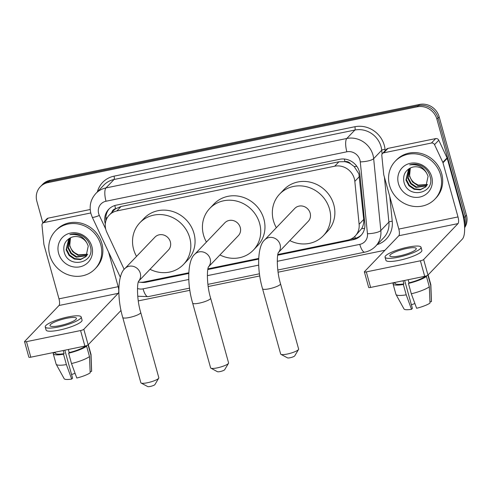 <?xml version="1.0" encoding="UTF-8"?>
<svg xmlns="http://www.w3.org/2000/svg" width="491" height="491" viewBox="0 0 491 491"><rect width="100%" height="100%" fill="white"/><g stroke="black" fill="none" stroke-linecap="round" stroke-linejoin="round"><path stroke-width="0.74" d="M277.851 254.504L347.603 240.185A16.461 15.27 -136.3 0 0 355.189 236.024L361.628 228.677C363.297 225.817 363.991 222.742 363.714 219.446L358.884 173.826L354.195 166.559L350.568 163.822A5.487 5.088 -136.3 0 0 344.989 161.625A16.461 5.168 -101.6 0 1 344.344 159.029M355.189 236.024A16.461 15.27 -136.3 0 0 359.117 224.252L354.827 181.351A16.461 15.27 -136.3 0 0 354.312 178.607A16.461 15.27 -136.3 0 0 334.696 166.21L116.84 210.934A16.461 15.27 -136.3 0 0 109.254 215.095A16.461 15.27 -136.3 0 0 106.823 232.261L124.18 269.375M344.989 161.625L344.725 161.68A16.461 15.27 43.7 0 1 350.568 163.822M109.254 215.095L113.495 210.657A16.461 15.27 43.7 0 1 115.876 208.663L115.606 208.718A5.487 5.088 -136.3 0 0 111.868 212.358M344.725 161.68L338.95 161.766L121.093 206.49L115.876 208.663M138.327 282.037A16.461 15.27 -136.3 0 0 144.139 281.951L188.777 272.787M207.945 268.853L258.677 258.438M277.716 255.197L353.311 239.682A16.461 15.27 -136.3 0 0 360.897 235.52A16.461 15.27 -136.3 0 0 364.825 223.749L359.891 174.409A16.461 15.27 -136.3 0 0 359.375 171.666A16.461 15.27 -136.3 0 0 339.76 159.274L116.275 205.152A16.461 15.27 -136.3 0 0 108.689 209.313A16.461 15.27 -136.3 0 0 105.307 223.927M42.889 223.012L36.868 201.304A16.461 15.27 43.7 0 1 40.28 186.789A16.461 15.27 43.7 0 1 47.866 182.627L417.289 106.799A16.461 15.27 43.7 0 1 436.904 119.19L464.185 217.574A16.461 15.27 43.7 0 1 464.474 224.964M384.95 250.257L278.096 272.192M259.8 275.948L208.19 286.541M189.894 290.298L138.29 300.891M40.28 186.789L42.545 184.426A16.461 15.27 43.7 0 1 50.131 180.265L419.547 104.43A16.461 15.27 43.7 0 1 439.163 116.821L466.45 215.205L465.321 216.39A16.461 15.27 43.7 0 1 464.596 226.91A16.461 15.27 43.7 0 0 465.321 216.39L438.033 118.006L465.321 216.39L464.185 217.574M419.547 104.43L418.418 105.614A16.461 15.27 43.7 0 1 438.033 118.006A16.461 15.27 43.7 0 0 418.418 105.614L49.002 181.449L418.418 105.614L417.289 106.799M41.416 185.604A16.461 15.27 43.7 0 1 49.002 181.449A16.461 15.27 43.7 0 0 41.416 185.604M140.653 282.264A16.461 15.27 -136.3 0 0 146.379 282.159L188.747 273.462M207.816 269.547L258.653 259.113M105.976 220.594A16.461 15.27 43.7 0 1 109.272 208.736M361.444 234.913A16.461 15.27 43.7 0 1 354.441 238.497L350.353 239.338M466.45 215.205A16.461 15.27 43.7 0 1 464.627 227.732M389.553 185.42A27.428 25.452 43.7 0 1 395.243 161.22A27.428 25.452 43.7 0 1 420.996 154.947A27.428 25.452 43.7 0 1 440.58 174.943A27.428 25.452 43.7 0 1 434.891 199.137A27.428 25.452 43.7 0 1 409.138 205.41A27.428 25.452 43.7 0 1 389.553 185.42M395.243 161.22L396.372 160.041A27.428 25.452 43.7 0 1 422.131 153.763A27.428 25.452 43.7 0 1 441.71 173.759A27.428 25.452 43.7 0 1 436.02 197.953L434.891 199.137M431.699 176.766A17.885 16.596 43.7 0 1 419.75 197.063A17.885 16.596 43.7 0 1 398.434 183.597A17.885 16.596 43.7 0 1 410.384 163.3A17.885 16.596 43.7 0 1 431.699 176.766M403.841 181.498C407.346 199.782 435.64 193.657 430.122 176.582C428.858 171.905 426.047 168.352 421.677 165.909C417.681 163.982 413.68 163.638 409.666 164.884C417.577 163.902 423.291 166.756 426.808 173.44A12.398 11.502 43.7 0 0 410.605 167.891C405.149 170.696 402.896 175.232 403.841 181.498M408.733 168.898L406.364 179.583L409.384 185.279L414.643 188.851L420.695 189.391L426.022 186.66M408.647 168.959L405.916 180.056L408.935 185.745L414.195 189.317L420.247 189.857L425.801 186.899L428.084 176.263L426.808 173.44M409.525 168.413L408.162 177.705L411.182 183.401L416.442 186.973L426.826 185.629M409.291 168.548L407.714 178.178L410.734 183.867L415.994 187.439L426.636 185.899M427.501 184.481L418.234 185.095L414.539 183.008A12.398 11.502 43.7 0 1 409.758 176.042A12.398 11.502 43.7 0 1 410.353 167.996M410.323 168.014L409.512 176.3L412.526 181.989L417.786 185.561L427.348 184.782M383.729 152.824A2.743 2.547 -136.3 0 0 382.464 153.517L386.705 149.08A2.743 2.547 43.7 0 1 387.97 148.386L383.729 152.824L431.436 143.028L435.677 138.597A2.743 2.547 43.7 0 1 438.782 140.217L447.062 157.912A2.743 2.547 43.7 0 1 447.227 158.354L462.24 212.499A21.942 6.886 -101.6 0 1 462.326 239.129L427.962 275.064A2.743 0.552 164.5 0 1 424.703 276.329L420.394 260.795A2.743 0.552 -15.5 0 0 423.653 259.53L458.017 223.595A5.487 1.725 78.4 0 0 457.999 216.936L442.98 162.791A2.743 2.547 -136.3 0 0 442.821 162.349L434.541 144.655A2.743 2.547 -136.3 0 0 431.436 143.028M387.97 148.386L435.677 138.597M382.464 153.517A2.743 2.547 -136.3 0 0 381.808 155.481L383.71 174.483A2.743 2.547 -136.3 0 0 383.796 174.943L398.809 229.088A5.487 1.725 78.4 0 1 398.833 235.741L364.463 271.683A2.743 0.552 -15.5 0 0 364.371 271.891A2.743 0.552 -15.5 0 0 366.311 271.897L370.619 287.431L424.703 276.329M370.619 287.431A2.743 0.552 164.5 0 1 368.68 287.425L364.371 271.891M366.311 271.897L420.394 260.795M399.508 255.903A13.717 2.762 -15.5 0 0 416.258 248.538A13.717 2.762 -15.5 0 0 406.579 248.507A13.717 2.762 -15.5 0 0 389.823 255.872A13.717 2.762 -15.5 0 0 399.508 255.903M394.917 282.442L395.175 283.381A15.908 3.204 -15.5 0 0 403.915 283.878L403.344 284.479L406.217 294.833L411.532 309.318L412.397 308.409L404.645 280.447M403.056 280.772L403.915 283.878M385.067 257.192L385.926 260.298A18.652 3.756 -15.5 0 0 399.097 260.34A18.652 3.756 -15.5 0 0 421.879 250.33L421.014 247.219A18.652 3.756 -15.5 0 0 407.849 247.176A18.652 3.756 -15.5 0 0 385.067 257.192A18.652 3.756 -15.5 0 0 398.232 257.235A18.652 3.756 -15.5 0 0 421.014 247.219M411.532 309.318A14.264 2.872 -15.5 0 1 403.995 308.962L396.004 294.49A18.106 3.646 -15.5 0 1 395.936 294.324L393.064 283.97A18.106 3.646 -15.5 0 1 393.156 283.289L395.046 282.902M393.064 283.97A18.106 3.646 -15.5 0 0 403.344 284.479M429.95 301.91L431.417 301.609L430.73 285.332L427.9 275.126M430.73 285.332A18.106 3.646 -15.5 0 0 430.853 284.823A18.106 3.646 -15.5 0 0 430.828 284.651L428.121 274.899M394.758 282.472L394.887 282.933M396.004 294.49A18.106 3.646 -15.5 0 0 406.217 294.833M431.417 301.609A14.264 2.872 -15.5 0 0 431.454 301.345L430.853 284.823M414.901 303.555A10.974 2.21 -15.5 0 0 411.409 304.843M411.317 293.79A18.106 3.646 -15.5 0 0 429.318 286.812L429.999 303.088A14.264 2.872 -15.5 0 1 416.632 308.274L411.317 293.79L408.444 283.43L409.021 282.834L408.156 279.723M409.021 282.834A15.908 3.204 -15.5 0 0 424.377 276.881L426.446 276.451L429.318 286.812M424.249 276.421L424.377 276.881M408.444 283.43A18.106 3.646 -15.5 0 0 426.446 276.451M228.493 363.303L224.694 369.692A3.842 0.773 164.5 0 1 220.042 371.583A3.842 0.773 164.5 0 1 217.452 371.705L210.903 368.176A9.329 1.878 -15.5 0 0 217.188 367.882A9.329 1.878 -15.5 0 0 228.493 363.303A9.329 1.878 -15.5 0 0 228.579 362.874L210.627 298.147A9.329 1.878 164.5 0 1 199.236 303.156A9.329 1.878 164.5 0 1 192.656 303.131L210.608 367.857A9.329 1.878 -15.5 0 0 210.903 368.176M208.522 266.858L238.319 235.705A9.329 8.654 -136.3 0 0 240.252 227.474A9.329 8.654 -136.3 0 0 233.593 220.68A9.329 8.654 -136.3 0 0 224.835 222.81L194.774 254.252C187.703 259.929 186.709 283.215 192.656 303.131M206.435 242.057A30.172 27.993 43.7 0 1 203.513 235.017A30.172 27.993 43.7 0 1 209.774 208.405A30.172 27.993 43.7 0 1 238.104 201.5A30.172 27.993 43.7 0 1 259.641 223.497A30.172 27.993 43.7 0 1 253.387 250.109A30.172 27.993 43.7 0 1 219.919 254.946M209.774 208.405L214.015 203.968A30.172 27.993 43.7 0 1 242.345 197.063A30.172 27.993 43.7 0 1 263.882 219.06A30.172 27.993 43.7 0 1 257.628 245.672L253.387 250.109M298.54 349.469L294.741 355.865A3.842 0.773 164.5 0 1 290.089 357.749A3.842 0.773 164.5 0 1 287.499 357.871L280.95 354.349A9.329 1.878 -15.5 0 0 287.235 354.048A9.329 1.878 -15.5 0 0 298.54 349.469A9.329 1.878 -15.5 0 0 298.626 349.04L280.533 283.798A9.329 1.878 164.5 0 1 269.142 288.806A9.329 1.878 164.5 0 1 262.556 288.782L280.656 354.029A9.329 1.878 -15.5 0 0 280.95 354.349M278.428 252.509L308.219 221.355A9.329 8.654 -136.3 0 0 310.159 213.125A9.329 8.654 -136.3 0 0 303.499 206.33A9.329 8.654 -136.3 0 0 294.741 208.46L264.674 239.903C257.609 245.58 256.615 268.865 262.556 288.782M276.341 227.701A30.172 27.993 43.7 0 1 273.419 220.668A30.172 27.993 43.7 0 1 279.674 194.055A30.172 27.993 43.7 0 1 308.004 187.151A30.172 27.993 43.7 0 1 329.547 209.148A30.172 27.993 43.7 0 1 323.287 235.76A30.172 27.993 43.7 0 1 289.819 240.596M279.674 194.055L283.915 189.618A30.172 27.993 43.7 0 1 312.251 182.713A30.172 27.993 43.7 0 1 333.788 204.71A30.172 27.993 43.7 0 1 327.534 231.322L323.287 235.76M158.728 378.168L154.935 384.563A3.842 0.773 164.5 0 1 150.277 386.448A3.842 0.773 164.5 0 1 147.693 386.57L141.144 383.048A9.329 1.878 -15.5 0 0 147.429 382.747A9.329 1.878 -15.5 0 0 158.728 378.168A9.329 1.878 -15.5 0 0 158.82 377.745L140.727 312.497A9.329 1.878 164.5 0 1 129.336 317.505A9.329 1.878 164.5 0 1 122.75 317.481L140.843 382.728A9.329 1.878 -15.5 0 0 141.144 383.048M138.622 281.208L168.413 250.054A9.329 8.654 -136.3 0 0 170.346 241.824A9.329 8.654 -136.3 0 0 163.693 235.029A9.329 8.654 -136.3 0 0 154.935 237.159L124.867 268.602C117.797 274.279 116.809 297.564 122.75 317.481M136.535 256.406A30.172 27.993 43.7 0 1 133.613 249.367A30.172 27.993 43.7 0 1 139.867 222.754A30.172 27.993 43.7 0 1 168.198 215.85A30.172 27.993 43.7 0 1 189.741 237.847A30.172 27.993 43.7 0 1 183.481 264.459A30.172 27.993 43.7 0 1 150.013 269.295M139.867 222.754L144.109 218.317A30.172 27.993 43.7 0 1 172.439 211.412A30.172 27.993 43.7 0 1 193.982 233.409A30.172 27.993 43.7 0 1 187.722 260.021L183.481 264.459M43.902 222.583A2.743 2.547 -136.3 0 0 42.637 223.276L46.878 218.839A2.743 2.547 43.7 0 1 48.143 218.145L43.902 222.583L90.761 212.965M48.143 218.145L90.209 209.51M121.038 310.416L88.141 344.823A2.743 0.552 164.5 0 1 84.882 346.087L80.573 330.553A2.743 0.552 -15.5 0 0 83.832 329.289L118.196 293.354A5.487 1.725 78.4 0 0 118.171 286.695L108.579 252.092M42.637 223.276A2.743 2.547 -136.3 0 0 41.987 225.24L43.883 244.242A2.743 2.547 -136.3 0 0 43.969 244.702L58.988 298.847A5.487 1.725 78.4 0 1 59.006 305.5L24.642 341.441A2.743 0.552 -15.5 0 0 24.55 341.65A2.743 0.552 -15.5 0 0 26.483 341.656L30.792 357.19L84.882 346.087M30.792 357.19A2.743 0.552 164.5 0 1 28.859 357.184L24.55 341.65M26.483 341.656L80.573 330.553M59.681 325.662A13.717 2.762 -15.5 0 0 76.436 318.297A13.717 2.762 -15.5 0 0 66.751 318.266A13.717 2.762 -15.5 0 0 50.002 325.631A13.717 2.762 -15.5 0 0 59.681 325.662M55.09 352.2L55.354 353.139A15.908 3.204 -15.5 0 0 64.094 353.637L63.523 354.238L66.395 364.592L71.704 379.077L72.576 378.168L64.818 350.206M63.235 350.531L64.094 353.637M45.246 326.951L46.105 330.056A18.652 3.756 -15.5 0 0 59.27 330.099A18.652 3.756 -15.5 0 0 82.052 320.083L81.193 316.977A18.652 3.756 -15.5 0 0 68.028 316.934A18.652 3.756 -15.5 0 0 45.246 326.951A18.652 3.756 -15.5 0 0 58.411 326.994A18.652 3.756 -15.5 0 0 81.193 316.977M71.704 379.077A14.264 2.872 -15.5 0 1 64.174 378.721L56.177 364.248A18.106 3.646 -15.5 0 1 56.109 364.083L53.237 353.729A18.106 3.646 -15.5 0 1 53.335 353.047L55.219 352.661M53.237 353.729A18.106 3.646 -15.5 0 0 63.523 354.238M90.129 371.669L91.59 371.368L90.909 355.091L88.079 344.885M90.909 355.091A18.106 3.646 -15.5 0 0 91.031 354.582A18.106 3.646 -15.5 0 0 91.001 354.41L88.3 344.657M54.931 352.231L55.06 352.691M56.177 364.248A18.106 3.646 -15.5 0 0 66.395 364.592M91.59 371.368A14.264 2.872 -15.5 0 0 91.633 371.104L91.031 354.582M75.074 373.313A10.974 2.21 -15.5 0 0 71.588 374.602M71.496 363.549A18.106 3.646 -15.5 0 0 89.491 356.57L90.178 372.847A14.264 2.872 -15.5 0 1 76.811 378.033L71.496 363.549L68.623 353.189L69.194 352.593L68.335 349.482M69.194 352.593A15.908 3.204 -15.5 0 0 84.556 346.64L86.625 346.21L89.491 356.57M84.427 346.18L84.556 346.64M68.623 353.189A18.106 3.646 -15.5 0 0 86.625 346.21M49.732 255.173A27.428 25.452 43.7 0 1 55.415 230.979A27.428 25.452 43.7 0 1 81.175 224.706A27.428 25.452 43.7 0 1 100.753 244.702A27.428 25.452 43.7 0 1 95.07 268.896A27.428 25.452 43.7 0 1 69.311 275.169A27.428 25.452 43.7 0 1 49.732 255.173M55.415 230.979L56.551 229.8A27.428 25.452 43.7 0 1 82.304 223.522A27.428 25.452 43.7 0 1 101.889 243.518A27.428 25.452 43.7 0 1 96.199 267.712L95.07 268.896M91.878 246.525A17.885 16.596 43.7 0 1 79.923 266.822A17.885 16.596 43.7 0 1 58.607 253.356A17.885 16.596 43.7 0 1 70.563 233.059A17.885 16.596 43.7 0 1 91.878 246.525M64.02 251.257C67.519 269.541 95.813 263.409 90.301 246.341C89.037 241.664 86.22 238.104 81.85 235.668C77.86 233.741 73.853 233.397 69.839 234.643C77.75 233.661 83.464 236.515 86.987 243.198A12.398 11.502 43.7 0 0 70.778 237.65C65.328 240.455 63.075 244.991 64.02 251.257M68.906 238.657L66.543 249.342L69.562 255.038L74.822 258.61L80.874 259.15L86.195 256.419M68.82 238.718L66.095 249.815L69.114 255.504L74.368 259.076L80.42 259.616L85.974 256.652L88.257 246.016L86.987 243.198M69.704 238.172L68.341 247.464L71.355 253.16L76.614 256.732L86.999 255.388M69.464 238.307L67.887 247.937L70.907 253.626L76.166 257.198L86.809 255.658M87.68 254.24L78.413 254.854L74.712 252.767A12.398 11.502 43.7 0 1 69.931 245.801A12.398 11.502 43.7 0 1 70.532 237.754M70.501 237.773L69.685 246.059L72.705 251.748L77.965 255.32L87.521 254.541M359.424 176.545L354.827 181.351M105.817 218.084A16.461 2.369 -25.1 0 0 107.32 217.636M355.423 238.264A16.461 5.168 -101.6 0 1 354.772 236.447M361.628 228.677A16.461 4.161 -5.7 0 0 364.604 228.352M354.195 166.559A16.461 4.161 -5.7 0 0 356.828 166.332M115.606 208.718A16.461 5.168 -101.6 0 1 114.833 205.52M338.95 161.766L334.696 166.21M363.714 219.446L359.117 224.252M121.093 206.49L116.84 210.934M277.268 261.31L359.786 244.371A10.974 10.182 -136.3 0 0 367.464 233.753L360.277 161.889A10.974 10.182 -136.3 0 0 359.934 160.06A10.974 10.182 -136.3 0 0 346.855 151.799L106.019 201.236A10.974 10.182 -136.3 0 0 98.685 213.689A10.974 10.182 -136.3 0 0 99.342 215.451L105.688 229.021M106.019 201.236A10.974 3.443 78.4 0 1 105.976 187.924L346.812 138.48A21.942 20.358 43.7 0 1 372.97 155.009A21.942 20.358 43.7 0 1 373.657 158.667L381.716 150.24A21.942 20.358 -136.3 0 0 381.028 146.576A21.942 20.358 -136.3 0 0 354.876 130.054L114.035 179.491A21.942 20.358 -136.3 0 0 103.92 185.039L95.862 193.466A21.942 20.358 43.7 0 1 105.976 187.924L114.035 179.491A2.743 0.859 -101.6 0 0 114.029 176.165L354.864 126.727A2.743 0.859 -101.6 0 1 354.876 130.054L346.812 138.48A10.974 3.443 78.4 0 0 346.855 151.799M95.862 193.466C90.682 199.266 89.043 205.999 90.945 213.659L92.228 217.145A10.974 1.577 -25.1 0 0 99.342 215.451M354.864 126.727A24.685 22.905 43.7 0 1 384.287 145.311A24.685 22.905 43.7 0 1 385.061 149.43L385.183 150.669M389.762 196.468L392.248 221.294A24.685 22.905 43.7 0 1 377.119 244.641M97.378 191.883A24.685 22.905 43.7 0 1 114.029 176.165M436.904 119.19L439.163 116.821M47.866 182.627L50.131 180.265M360.277 161.889A10.974 2.774 -5.7 0 0 373.657 158.667L380.838 230.531L388.903 222.098L384.41 177.153M367.464 233.753A10.974 2.774 -5.7 0 0 380.838 230.531A21.942 20.358 43.7 0 1 375.603 246.224L383.667 237.797A21.942 20.358 -136.3 0 0 388.903 222.098A2.743 0.694 174.3 0 1 392.248 221.294M382.096 154.021L381.716 150.24A2.743 0.694 174.3 0 1 385.061 149.43M137.486 288.493A10.974 10.182 -136.3 0 0 143.065 288.861L188.79 279.471M207.362 275.66L258.696 265.122M143.065 288.861A10.974 3.443 78.4 0 0 148.098 296.65L189.581 288.137M359.786 244.371A10.974 3.443 78.4 0 0 364.825 252.159C369.029 251.275 372.626 249.293 375.603 246.224M354.441 238.497L353.311 239.682M147.177 281.325L146.379 282.159M398.833 235.741L458.017 223.595M398.809 229.088L457.999 216.936M447.227 158.354L442.98 162.791M423.653 259.53L427.962 275.064M442.821 162.349L447.062 157.912M438.782 140.217L434.541 144.655M208.54 266.828A9.329 8.654 -136.3 0 0 210.185 258.917A9.329 8.654 -136.3 0 0 199.07 251.895A9.329 8.654 -136.3 0 0 194.774 254.252M278.44 252.478A9.329 8.654 -136.3 0 0 280.091 244.567A9.329 8.654 -136.3 0 0 268.976 237.546A9.329 8.654 -136.3 0 0 264.674 239.903M138.634 281.177A9.329 8.654 -136.3 0 0 140.285 273.266A9.329 8.654 -136.3 0 0 129.164 266.245A9.329 8.654 -136.3 0 0 124.867 268.602M59.006 305.5L118.196 293.354M58.988 298.847L118.171 286.695M83.832 329.289L88.141 344.823M137.738 296.22L148.098 296.65M207.908 284.375L259.487 273.788M277.808 270.025L364.825 252.159M92.228 217.145L120.313 277.182M210.627 298.147C206.699 285.584 206.852 268.908 208.589 266.723M280.533 283.798C276.599 271.235 276.752 254.559 278.495 252.374M140.727 312.497C136.793 299.933 136.946 283.258 138.689 281.073"/></g></svg>
